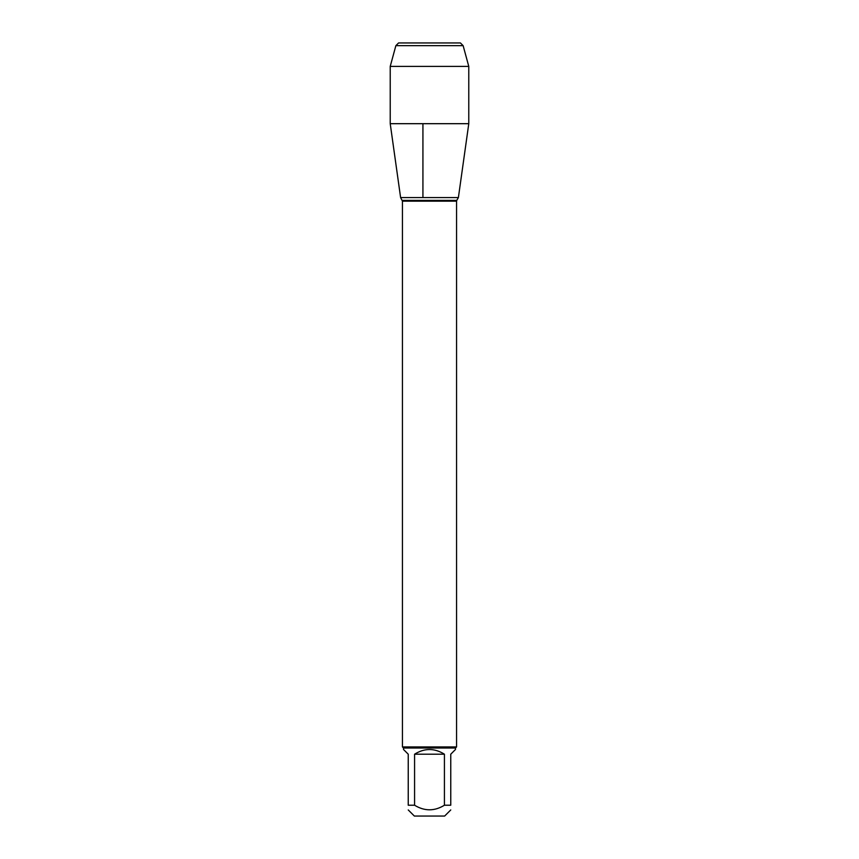 <?xml version="1.0" encoding="UTF-8"?>
<svg xmlns="http://www.w3.org/2000/svg" width="859" height="859" viewBox="0 0 859 859"><rect width="100%" height="100%" fill="white"/><g stroke="black" fill="none" stroke-linecap="round" stroke-linejoin="round"><path stroke-width="1.29" d="M450.76 809.94L444.651 816.05L414.349 816.05L408.24 809.94M408.24 805.227C408.24 811.326 408.24 811.326 408.24 805.227L408.24 754.202L403.526 749.488L403.526 748.017L455.474 748.017L455.474 749.488L450.76 754.202L450.76 805.227C450.76 811.326 450.76 811.326 450.76 805.227L444.425 805.227C434.471 811.326 424.529 811.326 414.575 805.227L408.24 805.227M444.425 805.227L444.425 754.202C434.471 747.974 424.529 747.974 414.575 754.202L414.575 805.227M403.526 748.017L402.442 746.933L402.442 201.156L400.605 197.57L458.395 197.57L400.605 197.57L390.222 123.685L468.778 123.685L468.778 66.401L390.222 66.401L395.87 45.656L398.576 42.95L420.223 42.95M402.442 746.933L456.558 746.933L456.558 201.156L402.442 201.156M414.575 754.202L444.425 754.202M463.13 45.656L460.424 42.95L398.576 42.95L395.87 45.656L463.13 45.656L468.778 66.401M422.929 123.685L422.929 197.57L400.605 197.57L390.222 123.685L390.222 66.401L390.222 123.685M402.237 200.383L456.763 200.383L458.395 197.57L468.778 123.685M456.558 201.156L456.763 200.383M455.474 748.017L456.558 746.933M395.87 45.656L390.222 66.401"/></g></svg>
